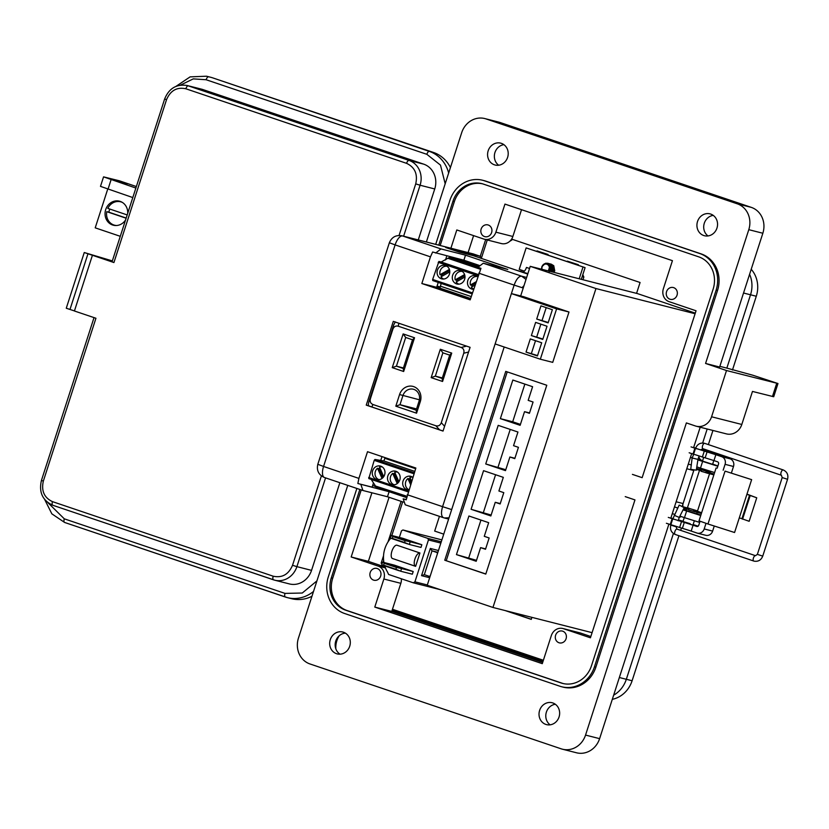 <?xml version="1.0" encoding="UTF-8"?>
<svg xmlns="http://www.w3.org/2000/svg" width="829" height="829" viewBox="0 0 829 829"><rect width="100%" height="100%" fill="white"/><g stroke="black" fill="none" stroke-linecap="round" stroke-linejoin="round"><path stroke-width="1.24" d="M457.069 281.487A6.601 6 -75.7 0 1 456.613 280.212L455.204 279.86A6.601 6 104.3 0 1 455.359 275.974A6.601 6 104.3 0 1 462.219 271.404M464.623 279.311A6.943 6.311 104.3 0 1 456.924 284.015A6.943 6.311 104.3 0 1 452.655 275.259A6.943 6.311 104.3 0 1 460.344 270.555A6.943 6.311 104.3 0 1 464.623 279.311M473.577 289.331A6.943 6.311 104.3 0 1 472.126 289.155A6.943 6.311 104.3 0 1 467.846 280.399A6.943 6.311 104.3 0 1 475.545 275.684A6.943 6.311 104.3 0 1 477.649 276.71M449.422 274.171A6.943 6.311 104.3 0 1 441.733 278.886A6.943 6.311 104.3 0 1 437.453 270.13A6.943 6.311 104.3 0 1 445.152 265.415A6.943 6.311 104.3 0 1 449.422 274.171M475.535 283.238L471.815 285.352L470.406 284.989A6.601 6 104.3 0 1 470.561 281.114A6.601 6 104.3 0 1 477.411 276.544M441.867 276.347A6.601 6 -75.7 0 1 441.422 275.083L440.012 274.72A6.601 6 104.3 0 1 440.168 270.845A6.601 6 104.3 0 1 447.028 266.275M443.784 279.031A6.601 6 104.3 0 1 440.966 276.855L449.795 271.871M440.012 274.72L449.391 269.425M441.422 275.083L449.66 270.43M473.649 289.083A6.601 6 104.3 0 1 471.359 287.124L474.934 285.103M471.815 285.352A6.601 6 -75.7 0 0 472.261 286.616M470.406 284.989L475.991 281.829M443.132 289.487L440.531 288.337A2.083 0.87 108.7 0 1 440.386 286.16L441.256 283.477L432.748 280.534L432.655 279.446L438.935 261.436L441.152 261.995L449.152 257.591L461.535 260.741L478.488 266.472M477.981 267.249L467.421 263.715L478.364 266.648M457.318 260.306L452.23 258.586L461.442 260.928L471.618 264.368L457.39 260.327M441.256 283.477L472.095 293.891M441.152 261.995L478.343 274.565M480.426 269.28L448.551 258.513M478.167 266.948L476.644 266.068M476.385 266.751L471.701 265.166M461.442 260.928L456.51 260.026M467.224 263.249L461.193 261.612M458.976 284.16A6.601 6 104.3 0 1 456.157 281.995L464.986 277M455.204 279.86L464.582 274.565M456.613 280.212L464.851 275.56M395.07 473.079A6.601 6 104.3 0 0 394.107 473.753L392.697 473.39A6.601 6 -75.7 0 0 390.563 476.602A6.601 6 -75.7 0 0 394.179 484.789M397.423 472.033A6.601 6 -75.7 0 0 394.708 472.261L398.946 481.763M387.858 475.887A6.943 6.311 -75.7 0 0 392.127 484.644A6.943 6.311 -75.7 0 0 399.816 479.929A6.943 6.311 -75.7 0 0 395.547 471.173A6.943 6.311 -75.7 0 0 387.858 475.887M412.852 477.338A6.943 6.311 -75.7 0 0 410.749 476.312A6.943 6.311 -75.7 0 0 403.049 481.027A6.943 6.311 -75.7 0 0 407.319 489.773A6.943 6.311 -75.7 0 0 408.77 489.949M372.656 470.758A6.943 6.311 -75.7 0 0 376.926 479.504A6.943 6.311 -75.7 0 0 384.625 474.799A6.943 6.311 -75.7 0 0 380.356 466.043A6.943 6.311 -75.7 0 0 372.656 470.758M411.07 482.851L409.298 478.882L407.899 478.53A6.601 6 -75.7 0 0 405.754 481.732A6.601 6 -75.7 0 0 408.852 489.711M409.298 478.882A6.601 6 104.3 0 1 410.272 478.209M412.614 477.162A6.601 6 -75.7 0 0 409.899 477.39L411.598 481.193M379.879 467.939A6.601 6 104.3 0 0 378.905 468.613L377.506 468.261A6.601 6 -75.7 0 0 375.361 471.473A6.601 6 -75.7 0 0 378.977 479.649M382.221 466.893A6.601 6 -75.7 0 0 379.516 467.121L383.744 476.623M378.905 468.613L382.936 477.649M377.506 468.261L382.045 478.437M407.899 478.53L410.542 484.468M368.791 478.582L408.158 491.877L368.781 478.571L374.221 460.354L374.957 459.463L383.92 460.965L414.769 471.39M406.801 496.239L375.112 485.898L406.718 496.581M383.92 460.965L384.791 458.282A2.083 0.87 -71.3 0 1 385.06 457.618M375.174 486.633L406.562 497.234L375.164 486.633L375.112 485.898M371.174 479.38L375.216 485.576M394.107 473.753L398.138 482.779M392.697 473.39L397.236 483.566M523.234 288.036L514.135 285.103C516.353 279.093 518.85 276.119 521.628 276.181L526.643 277.456M527.741 274.067L473.204 255.643L459.142 252.068L445.681 247.519L480.551 256.389L473.39 253.964A10.528 9.565 -75.7 0 0 472.748 253.778L401.972 235.788A10.528 9.565 104.3 0 1 402.614 235.975L440.976 248.938L465.504 255.166L507.794 269.456L483.266 263.218L521.628 276.181L526.011 279.425M547.606 254.98A8.818 8.021 104.3 0 1 548.042 254.472L546.259 254.016A8.818 8.021 -75.7 0 0 545.907 254.41L585.087 267.643L526.135 247.902L519.192 269.373L524.394 271.135M545.907 254.41L526.135 247.902L519.203 269.384M582.974 267.104L579.202 278.793L582.974 267.104M585.087 267.643L581.316 279.321M434.676 531.068L439.432 516.353L434.676 531.068L443.743 534.135M467.11 261.695L466.841 262.534M370.408 398.728L368.729 402.127L393.609 325.082L392.842 329.289C393.91 326.595 395.723 325.569 398.283 326.212L461.152 347.455C463.577 348.491 464.437 350.418 463.732 353.237L441.297 422.676C440.23 425.37 438.417 426.396 435.857 425.754L372.988 404.511C370.563 403.474 369.703 401.547 370.408 398.728L392.842 329.289M395.298 321.88L393.609 325.082M435.857 425.754L439.598 429.857L443.069 430.987M439.598 429.857L371.786 406.956L372.988 404.511M368.729 402.127L368.242 405.64L371.786 406.956M416.562 413.184L420.313 401.557A12.041 10.943 -75.7 0 0 413.64 386.604A12.041 10.943 -75.7 0 0 399.568 394.552L395.816 406.179L416.562 413.184L416.168 410.168L399.982 404.697L395.816 406.179M392.252 367.641L403.65 371.496L414.541 337.755L403.143 333.911L392.252 367.641L396.417 366.169L405.682 337.465L403.143 333.911M440.323 349.258L431.163 377.63L442.562 381.475L451.722 353.113L440.323 349.258L442.862 352.822L449.701 355.133L451.722 353.113M416.572 408.915L399.982 404.697L402.925 395.599A9.399 8.539 104.3 0 1 413.329 389.226A9.399 8.539 104.3 0 1 419.101 401.06L416.168 410.168M405.682 337.465L412.521 339.776L403.257 368.48L403.65 371.496M403.257 368.48L396.417 366.169L403.422 367.952M414.541 337.755L412.521 339.776M449.701 355.133L442.168 378.459L435.329 376.148L431.163 377.63M442.334 377.931L435.329 376.148L442.862 352.822M442.562 381.475L442.168 378.459M480.551 256.389L480.043 257.954M317.808 464.302L323.559 466.458L395.112 244.897L389.361 242.752L317.808 464.302C316.44 470.53 318.657 474.934 324.45 477.504L324.45 477.504A10.528 4.383 -71.3 0 1 323.559 466.458L358.895 478.395L367.527 451.701L415.857 468.033L406.189 499.835L403.174 498.82L406.21 499.597M403.319 502.094L387.475 496.747L362.812 490.467L324.45 477.504A10.528 4.383 -71.3 0 0 324.585 477.545L362.687 490.416M483.266 263.218L477.939 267.321L480.965 268.337L470.167 299.86L421.837 283.528L430.458 256.845L395.112 244.897A10.528 4.383 -71.3 0 1 402.614 235.975L473.39 253.964M479.286 265.415L463.877 260.202L432.634 252.006L430.458 256.845M372.656 485.473L375.04 486.281M373.485 482.924L372.117 487.141L357.859 483.514L389.102 491.711L406.5 497.587M470.095 347.32L443.038 431.07L366.242 405.132L393.298 321.372L470.095 347.32M362.947 490.509L360.874 484.53M357.859 483.514L358.895 478.395M387.475 496.747L389.102 491.711M443.339 517.669L405.246 504.799L443.474 517.711M405.246 504.799L403.174 498.82M444.893 518.084L443.608 517.752C441.204 516.498 440.862 512.809 442.582 506.664L451.67 509.586M449.007 517.824L444.251 517.949L448.613 519.058M421.837 283.528L436.665 287.3L438.24 282.43M445.505 259.954L446.821 255.871M440.976 248.938L435.65 253.032M463.877 260.202L465.504 255.166M440.189 287.041L437.09 285.995M436.779 286.948L440.209 287.818M380.749 460.437L381.993 456.592M470.53 298.741L436.665 287.3M366.242 405.132L368.242 405.64M516.415 270.244L527.897 273.591M529.544 268.472L526.467 267.435A5.212 2.176 -71.3 0 1 522.757 271.85M453.577 257.591A10.425 4.342 108.7 0 0 452.976 258.565M455.867 259.301A5.212 2.176 -71.3 0 1 456.872 259.094L470.955 262.596M470.934 262.669L479.235 265.477M554.456 270.658A4.342 3.948 104.3 0 1 553.554 272.264M536.498 251.228L546.259 254.016M537.057 250.907L548.042 254.472M520.954 271.394L521.368 270.109M582.974 279.746L583.854 277.031L582.196 276.617M567.419 261.674A8.818 8.021 -75.7 0 0 567.368 261.145L578.352 264.71L578.704 265.487M582.808 274.7L583.854 277.031M576.569 264.254L576.839 264.855M567.368 261.145L578.352 264.71M542.031 269.342A4.083 3.71 104.3 0 1 546.891 264.223A4.083 3.71 104.3 0 1 549.358 267.694L548.311 270.938M549.099 272.088C551.565 268.451 551.005 265.612 547.43 263.581C544.829 263.083 542.985 264.171 541.897 266.824L541.803 269.28M548.943 271.093L549.358 267.694A4.083 3.71 104.3 0 1 548.218 270.907M550.746 267.85L551.212 267.301M551.461 268.016L551.917 267.477M551.337 271.228L552.073 268.316M552.155 268.192L552.622 267.653M551.409 271.093L552.073 268.472M552.041 271.404L552.777 268.492M552.86 268.378L553.326 267.84M552.114 271.27L552.777 268.648M552.746 271.591L553.482 268.669M553.565 268.555L554.031 268.016M552.819 271.456L553.482 268.834M550.611 271.093L551.13 269.881L550.155 264.803L547.741 263.27L550.249 264.824L551.223 269.902L550.466 271.477M552.166 268.275L551.399 271.301M552.87 268.461L552.104 271.477M551.233 265.373L552.093 265.922M552.238 266.047L553.482 268.617M551.223 265.353L552.041 265.829M552.176 265.943L553.409 267.829M553.565 268.637L552.808 271.653M554.269 268.814L553.513 271.829M546.487 263.425L548.446 263.446L550.86 264.979L551.834 270.057L551.078 271.643M548.187 263.394L550.953 265L551.927 270.078L551.171 271.663M548.518 263.529L551.565 265.156L552.539 270.233L551.782 271.819M548.881 263.57L551.658 265.176L552.632 270.254L551.865 271.839M549.544 263.736L552.269 265.332L553.244 270.42L552.487 271.995M549.896 263.819L552.352 265.353L553.326 270.441L552.57 272.016M550.249 263.912L552.974 265.518L553.948 270.596L553.192 272.171M550.601 263.995L553.057 265.539L554.031 270.617L553.275 272.192M550.953 264.088L553.679 265.694L554.653 270.772L553.896 272.358M551.306 264.171L553.762 265.715L554.736 270.793L553.979 272.378M552.86 268.358L553.295 267.746M547.295 263.539L548.435 263.498M547.378 263.57L548.798 263.549M546.321 263.415L548.093 263.373M541.524 269.207L541.803 266.762L545.555 263.249L547.741 263.27M541.897 266.783L542.29 265.891M542.726 265.218L545.637 263.28L547.834 263.29M404.179 539.451L408.376 540.726L404.179 539.451M395.537 566.228L399.723 567.492L395.537 566.228M390.791 538.228A26.818 24.362 -75.7 0 0 384.905 548.549A26.818 24.362 -75.7 0 0 383.9 562.476M384.729 565.886A26.818 24.362 -75.7 0 0 387.34 571.741L388.635 574.476L413.288 582.808L414.925 581.823L428.458 539.938L427.795 538.373L402.925 529.969L401.485 530.829L399.35 537.43M382.563 562.135L384.21 563.305L383.62 565.119L382.293 565.067L381.703 564.818L382.563 562.135L394.21 565.098L413.205 571.513L401.568 568.549L400.697 571.243L412.334 574.196L413.205 571.513M391.215 535.368L392.853 536.539L392.272 538.353L390.946 538.29L390.345 538.052L391.215 535.368L402.853 538.322L421.847 544.746L410.21 541.783L409.339 544.466L420.987 547.43L421.847 544.746M415.453 566.269L392.604 558.549A7.015 2.922 108.7 0 1 392.511 558.528A7.015 2.922 108.7 0 1 391.951 551.047A7.015 2.922 108.7 0 1 396.915 545.202L419.94 552.984A7.015 2.922 108.7 0 0 414.987 558.829A7.015 2.922 108.7 0 0 415.547 566.311A7.015 2.922 108.7 0 0 415.63 566.331L419.94 552.984M437.38 553.824A26.818 24.362 -75.7 0 0 437.246 552.601L437.743 552.725M430.044 576.559L429.546 576.435A26.818 24.362 -75.7 0 0 430.375 575.533M437.246 552.601L432.023 550.829L424.324 574.663L429.546 576.435M427.795 538.373L441.266 541.793M441.888 539.876L402.925 529.969M427.318 584.973L414.925 581.823M429.66 577.72L421.536 575.658L430.324 548.446L438.448 550.518M440.852 543.088L428.458 539.938M440.365 589.688L413.288 582.808M437.867 552.321L432.023 550.829L430.324 548.446M409.339 544.466L404.531 542.487L405.122 540.684L410.21 541.783M390.946 538.29L407.692 543.959M392.272 538.353L404.531 542.487M392.853 536.539L405.122 540.684M391.806 535.607L408.562 541.264M400.697 571.243L395.889 569.264L396.469 567.45L401.568 568.549M382.293 565.067L399.05 570.725M383.62 565.119L395.889 569.264M384.21 563.305L396.469 567.45M383.164 562.383L399.91 568.041M424.324 574.663L421.536 575.658M520.674 295.943L530.239 266.337L595.958 288.544L492.954 607.46L427.236 585.253L504.187 346.999M530.239 266.337L637.439 293.59L695.293 313.134M595.958 288.544L695.096 313.745M444.758 560.228L485.784 574.093L546.777 385.257L505.752 371.392L444.758 560.228L485.825 573.979M592.093 632.662L492.954 607.46M480.613 547.627L476.209 561.274L456.458 554.601L468.924 516.001L488.675 522.674L484.271 536.322L489.151 537.969L485.504 549.275L480.613 547.627L485.628 548.902M495.255 502.301L490.851 515.959L471.09 509.286L483.556 470.675L503.317 477.349L498.903 490.996L503.794 492.654L500.146 503.959L495.255 502.301L500.26 503.576M507.213 371.889L446.261 560.611M509.897 456.986L505.483 470.634L485.732 463.96L498.198 425.36L517.949 432.033L513.545 445.681L518.436 447.328L514.778 458.634L509.897 456.986L514.902 458.261M512.84 380.034L532.591 386.708L528.187 400.366L533.068 402.013L529.42 413.319L524.529 411.671L520.125 425.318L500.364 418.645L512.84 380.034M456.458 554.601L476.509 560.342M480.955 520.063L468.779 557.73M471.09 509.286L491.151 515.027M495.587 474.737L483.421 512.415M485.732 463.96L505.783 469.711M510.229 429.422L498.053 467.1M524.861 384.096L512.695 421.774L500.364 418.645M512.695 421.774L520.425 424.386M529.544 412.935L524.529 411.671M523.793 296.741L568.995 312.015L552.736 362.366L540.332 359.216L495.131 343.942L511.389 293.59L523.793 296.741M568.995 312.015L556.601 308.865L540.332 359.216M478.789 273.166L514.135 285.103L511.4 293.59L556.601 308.865M530.291 338.926L526.032 352.097L537.43 355.952L541.689 342.771L530.291 338.926M535.627 322.388L531.368 335.569L542.767 339.424L547.026 326.243L535.627 322.388M540.964 305.86L536.715 319.041L548.114 322.885L552.363 309.714L540.964 305.86M526.032 352.097L537.555 355.548M535.513 340.688L531.389 353.465M531.368 335.569L542.902 339.02M540.86 324.16L536.736 336.926M536.715 319.041L548.238 322.481M546.197 307.621L542.073 320.398M636.568 293.373L640.071 282.492L511.628 239.104M505.079 610.538L531.265 619.387L531.917 617.356M383.537 555.762L381.143 563.171L382.128 563.502M485.67 239.571L480.26 256.296M401.112 501.348L388.003 541.928M368.377 561.368L389.07 497.286M468.105 252.596L473.587 235.623M543.368 660.267L392.449 609.284M509.98 241.115A10.425 9.471 -75.7 0 0 512.519 239.405M531.306 619.263L506.685 610.942M382.148 563.43L381.143 563.171M383.174 562.29L383.661 560.767M391.816 535.513L402.676 501.877M481.328 258.389L487.276 239.975M725.043 471.121L751.644 479.639L725.043 471.121L707.966 524.001L734.567 532.508L751.644 479.639M716.09 467.97L699.013 520.84L707.966 524.001M707.137 451.359L714.525 453.743M684.257 517.586L682.992 521.514L690.174 523.69M746.96 494.136L756.742 497.794L749.157 521.296L739.313 517.824M756.742 497.794L746.898 494.322M717.178 468.188L718.536 463.991A1.762 1.606 -75.7 0 0 717.562 461.805L713.956 460.582L715.852 454.706L721.644 456.665A6.176 5.606 104.3 0 1 725.064 464.333L723.168 470.209M696.909 526.477L696.692 526.425A1.762 1.606 -75.7 0 0 698.754 525.254L700.028 521.296M742.566 519.182L750.152 495.69M705.997 523.358L704.194 528.954A6.176 5.606 104.3 0 1 697.344 533.151A6.176 5.606 104.3 0 1 696.971 533.037L691.179 531.078L693.075 525.203L668.288 517.4M696.692 526.425L693.075 525.203M714.411 453.515L730.08 458.81A6.176 5.606 104.3 0 1 733.499 466.478L731.406 472.955M714.266 526.021L712.629 531.099A6.176 5.606 104.3 0 1 705.79 535.296L697.344 533.151M693.148 524.519L698.08 526.187M701.272 449.453L707.365 451.235M693.645 447.515L695.728 448.043M715.852 454.706L691.054 446.904M695.624 448.334L696.909 448.872M707.054 451.971L705.158 457.846L713.956 460.582M684.288 522.467L682.391 528.342L691.179 531.078M682.391 528.342L666.381 523.275M678.423 519.928L683.075 521.265M670.879 518.011L672.951 518.539M672.858 518.83L674.132 519.368M705.158 457.846L689.158 452.779M751.219 269.27A27.088 24.611 104.3 0 1 756.286 296.254L732.463 370.014M712.94 430.458L708.37 444.603M706.64 449.971L706.339 450.914M681.407 528.094L680.682 530.353M678.941 535.721L632.102 680.754A27.088 24.611 104.3 0 1 612.31 699.334M392.231 609.978L543.15 660.951M626.33 679.283A27.088 24.611 104.3 0 1 613.647 695.179A27.088 24.611 -75.7 0 0 626.33 679.293L673.407 533.534L626.33 679.283L632.102 680.754M719.862 366.345L726.836 368.117L750.525 294.792A27.088 24.611 -75.7 0 0 749.592 274.295A27.088 24.611 104.3 0 1 750.525 294.782L726.836 368.117L752.794 375.216L777.975 383.526L726.505 370.532L711.572 416.78A13.896 12.622 104.3 0 1 696.184 426.199A13.896 12.622 104.3 0 1 695.344 425.951L686.371 422.914L585.543 735.074A20.839 18.932 104.3 0 1 562.466 749.209A20.839 18.932 104.3 0 1 561.202 748.836L309.984 663.967A20.839 18.932 104.3 0 1 298.45 638.081L347.765 485.379M707.178 428.997L702.65 443.007L707.178 428.997M693.946 469.97L682.184 506.374M392.086 610.403L543.005 661.387L392.086 610.403M707.821 473.338L701.106 471.173M699.386 470.737L687.459 507.68L690.35 508.757L697.541 510.933L709.469 473.991M689.106 508.332L688.598 509.897L695.386 511.845M707.862 473.224L701.065 471.276L701.572 469.711M688.63 509.794L695.355 511.959M710.339 471.297L710.007 472.312L702.826 470.136L699.935 469.059L700.256 468.043M682.754 528.436L689.438 530.498M709.51 451.846L714.297 453.297L709.51 451.846M708.256 471.991L714.038 474.136L708.215 472.136M714.038 474.136L713.8 474.872L707.282 473.048L705.852 472.551L706.101 471.815L705.852 472.551M701.241 470.768L696.412 469.39M696.578 468.364L701.541 469.825M700.919 470.727L701.158 469.991L696.536 468.613M695.79 510.612L701.562 512.757L695.738 510.757M701.562 512.757L701.324 513.493L694.806 511.669L693.376 511.172L693.624 510.436L693.376 511.172M689.003 508.643L688.443 509.348L684.008 508.032M688.681 508.612L683.127 506.799L689.065 508.436M703.769 235.54A11.285 10.259 -75.7 0 0 704.453 235.737A11.285 10.259 -75.7 0 0 717.075 227.706A11.285 10.259 -75.7 0 0 710.702 214.069A11.285 10.259 -75.7 0 0 710.018 213.861A11.285 10.259 -75.7 0 0 697.407 221.892A11.285 10.259 -75.7 0 0 703.769 235.54M494.426 164.816A11.285 10.259 -75.7 0 0 495.11 165.023A11.285 10.259 -75.7 0 0 507.731 156.982A11.285 10.259 -75.7 0 0 501.358 143.344A11.285 10.259 -75.7 0 0 500.675 143.137A11.285 10.259 -75.7 0 0 488.063 151.168A11.285 10.259 -75.7 0 0 494.426 164.816M545.865 724.422A11.285 10.259 -75.7 0 0 546.549 724.619A11.285 10.259 -75.7 0 0 559.171 716.588A11.285 10.259 -75.7 0 0 552.798 702.951A11.285 10.259 -75.7 0 0 552.114 702.743A11.285 10.259 -75.7 0 0 539.503 710.774A11.285 10.259 -75.7 0 0 545.865 724.422M336.522 653.698A11.285 10.259 -75.7 0 0 337.206 653.905A11.285 10.259 -75.7 0 0 349.828 645.874A11.285 10.259 -75.7 0 0 343.455 632.226A11.285 10.259 -75.7 0 0 342.771 632.019A11.285 10.259 -75.7 0 0 330.16 640.061A11.285 10.259 -75.7 0 0 336.522 653.698M761.24 378.366L773.022 381.92L761.24 378.366M696.184 426.199L726.422 433.888A13.896 12.622 -75.7 0 0 741.81 424.469L752.473 391.433L773.706 396.739L777.975 383.526M674.505 514.291L673.998 514.125A5.212 4.736 -75.7 0 0 672.195 513.918M679.086 517.866A5.212 4.736 104.3 0 1 681.241 516.571M712.588 464.323L702.515 461.069M696.588 513.876L686.505 510.612M669.936 299.207A6.072 5.523 -75.7 0 0 670.309 299.321A6.072 5.523 -75.7 0 0 677.096 294.989A6.072 5.523 -75.7 0 0 673.676 287.642A6.072 5.523 -75.7 0 0 673.303 287.539A6.072 5.523 -75.7 0 0 666.506 291.86A6.072 5.523 -75.7 0 0 669.936 299.207M373.558 580.113A6.072 5.523 -75.7 0 0 373.931 580.217A6.072 5.523 -75.7 0 0 380.718 575.896A6.072 5.523 -75.7 0 0 377.288 568.549A6.072 5.523 -75.7 0 0 376.926 568.435A6.072 5.523 -75.7 0 0 370.128 572.766A6.072 5.523 -75.7 0 0 373.558 580.113M558.974 642.744A6.072 5.523 -75.7 0 0 559.347 642.858A6.072 5.523 -75.7 0 0 566.145 638.527A6.072 5.523 -75.7 0 0 562.715 631.19A6.072 5.523 -75.7 0 0 562.342 631.076A6.072 5.523 -75.7 0 0 555.554 635.397A6.072 5.523 -75.7 0 0 558.974 642.744M484.519 236.566A6.072 5.523 -75.7 0 0 484.892 236.679A6.072 5.523 -75.7 0 0 491.68 232.358A6.072 5.523 -75.7 0 0 488.25 225.011A6.072 5.523 -75.7 0 0 487.887 224.897A6.072 5.523 -75.7 0 0 481.089 229.218A6.072 5.523 -75.7 0 0 484.519 236.566M426.375 241.995L461.691 132.681A20.839 18.932 104.3 0 1 484.758 118.557A20.839 18.932 104.3 0 1 486.032 118.93L737.24 203.799A20.839 18.932 104.3 0 1 748.784 229.674L705.572 363.454L726.505 370.532M561.782 686.785L563.192 687.148A29.523 26.818 -75.7 0 0 595.885 667.127L717.51 290.554A29.523 26.818 -75.7 0 0 701.158 253.892L485.835 181.147A29.523 26.818 -75.7 0 0 484.043 180.618L482.633 180.256A29.523 26.818 104.3 0 1 484.426 180.795L699.759 253.529A29.523 26.818 104.3 0 1 716.101 290.202L594.476 666.765A29.523 26.818 104.3 0 1 561.782 686.785A29.523 26.818 104.3 0 1 559.989 686.257L344.657 613.522A29.523 26.818 104.3 0 1 328.315 576.849L356.864 488.457M562.466 749.209L576.528 752.784A20.839 18.932 -75.7 0 0 599.605 738.649L668.858 524.239M700.194 427.215L693.531 447.867M691.635 453.743L670.765 518.363M705.572 363.454L719.634 367.04L762.846 233.25A20.839 18.932 -75.7 0 0 751.302 207.374L500.094 122.505A20.839 18.932 -75.7 0 0 498.83 122.132L484.758 118.557M708.007 235.944A11.285 10.259 104.3 0 1 704.08 223.996A11.285 10.259 104.3 0 1 713.241 215.374M498.664 165.22A11.285 10.259 104.3 0 1 494.737 153.272A11.285 10.259 104.3 0 1 503.897 144.66M550.104 724.826A11.285 10.259 104.3 0 1 546.166 712.878A11.285 10.259 104.3 0 1 555.337 704.267M340.066 654.174A11.285 10.259 104.3 0 1 335.538 641.833A11.285 10.259 104.3 0 1 345.403 633.149M435.702 244.358L449.94 200.276A29.523 26.818 104.3 0 1 482.633 180.256M339.154 635.812A19.969 18.145 -75.7 0 0 335.838 648.848M686.63 510.239L685.977 510.022A5.212 4.736 104.3 0 1 683.811 508.415M683.044 506.851A5.212 4.736 104.3 0 1 683.096 503.545L693.769 470.52A5.212 4.736 104.3 0 1 693.966 469.981M702.629 460.686L701.976 460.468A5.212 4.736 104.3 0 1 698.888 456.582M359.848 489.462L331.299 577.865A26.041 23.668 -75.7 0 0 345.724 610.217L561.057 682.951A26.041 23.668 -75.7 0 0 562.642 683.428A26.041 23.668 -75.7 0 0 591.481 665.76L713.116 289.186A26.041 23.668 -75.7 0 0 698.692 256.835L483.359 184.09A26.041 23.668 -75.7 0 0 481.773 183.623A26.041 23.668 -75.7 0 0 452.935 201.292L438.769 245.135M690.567 457.038A5.212 4.736 -75.7 0 0 692.142 457.971L693.655 454.437M697.894 459.908L717.81 466.24M717.914 465.939L712.671 464.085M702.609 461.504L700.474 468.116L714.598 472.561M700.474 468.116L696.806 466.872M691.386 465.038L690.008 464.572A5.212 4.736 -75.7 0 0 688.205 464.364M674.568 506.581A5.212 4.736 -75.7 0 0 676.132 507.514L677.687 508.042M683.075 509.866L700.733 515.503M700.868 515.099L696.671 513.628M686.609 511.058L684.474 517.659L699.676 522.405M684.474 517.659L679.894 516.115M563.347 683.593A26.041 23.668 104.3 0 1 562.456 683.314L347.133 610.569A26.041 23.668 104.3 0 1 332.709 578.217L361.226 489.929M440.178 245.498L454.333 201.644A26.041 23.668 104.3 0 1 482.478 183.81M371.91 492.789L351.175 556.974L378.097 566.072A10.414 9.461 104.3 0 1 383.868 579.015L374.791 607.087L542.27 663.666L551.337 635.584A10.414 9.461 104.3 0 1 562.881 628.517A10.414 9.461 104.3 0 1 563.513 628.714L590.424 637.802L634.962 499.908L625.232 496.623M632.423 474.385L642.154 477.67L696.049 310.782L669.138 301.683A10.414 9.461 104.3 0 1 663.366 288.741L672.433 260.669L504.954 204.089L495.887 232.172A10.414 9.461 104.3 0 1 484.354 239.229A10.414 9.461 104.3 0 1 483.721 239.042L456.8 229.954L450.903 248.223M590.839 636.527L580.487 633.024A10.414 9.461 -75.7 0 0 579.854 632.838L562.881 628.517M542.684 662.381L391.765 611.408L374.791 607.087M391.765 611.408L400.842 583.326A10.414 9.461 -75.7 0 0 401.34 578.766M385.102 567.015L368.149 561.295L351.175 556.974M484.354 239.229L501.327 243.55A10.414 9.461 -75.7 0 0 512.861 236.483L521.524 209.685M692.733 458.136L697.977 459.38L699.023 456.168M696.039 470.116L690.723 469.338L696.039 470.116M678.143 520.788L679.231 517.441L674.267 515.306M679.428 505.162L684.174 507.711L679.428 505.162M672.837 518.902L679.148 505.151M121.811 202.1L120.578 201.789A12.083 10.984 104.3 0 1 122.391 202.442M127.707 213.333A12.404 11.264 -75.7 0 0 119.449 201.178A12.404 11.264 -75.7 0 0 105.708 209.592A12.404 11.264 -75.7 0 0 113.335 225.219A12.404 11.264 -75.7 0 0 125.562 219.986M399.06 235.467L415.723 183.872C417.899 174.08 414.842 167.23 406.562 163.334L185.851 88.776C176.929 86.858 170.494 90.496 166.525 99.687L113.925 262.544L92.423 255.28L74.423 310.989L95.936 318.253L43.336 481.11C41.16 490.903 44.217 497.752 52.496 501.649L273.207 576.207C282.129 578.124 288.565 574.487 292.533 565.295L321.403 475.887M112.35 260.907L84.257 252.524L66.268 308.233L74.444 310.927M92.423 255.28L87.967 253.778L69.978 309.476M84.257 252.524L87.967 253.778M113.925 262.544L112.039 261.84L164.639 98.983C168.981 88.382 176.463 83.884 187.085 85.491L201.737 89.211A19.979 18.155 -75.7 0 1 202.95 89.573L423.671 164.142A19.979 18.155 -75.7 0 1 434.738 188.96L418.272 239.933M273.207 576.207A3.44 1.44 108.7 0 0 273.497 579.823A3.44 1.44 108.7 0 0 273.549 579.844A19.979 18.155 -75.7 0 0 274.762 580.196L289.414 583.927A19.979 18.155 -75.7 0 0 311.538 570.373L339.859 482.706M47.989 502.737L64.299 518.83L285.021 593.398L302.264 593.025L316.916 580.901M120.288 236.317L95.211 227.84L107.729 189.095M311.953 596.269A33.761 30.673 104.3 0 1 291.601 598.693L287.414 597.636A33.761 30.673 -75.7 0 0 313.507 591.45M135.873 188.059L103.563 176.867L119.314 180.784L136.36 186.546M176.017 86.34L190.121 76.869L206.525 76.216L210.711 77.284A33.761 30.673 104.3 0 1 212.763 77.885L433.484 152.453A33.761 30.673 104.3 0 1 450.416 167.562M103.563 176.867L100.485 186.37L132.806 197.561M108.558 178.422L126.961 184.287L108.495 178.618M445.183 183.769L440.479 165.106L426.842 154.308L206.12 79.739L193.271 78.879L180.38 85.138M115.853 225.529L114.62 225.219A12.083 10.984 104.3 0 1 106.765 211.664L108.868 212.193A12.083 10.984 104.3 0 1 109.283 210.525A12.083 10.984 104.3 0 1 109.853 209.063M116.526 225.509A12.083 10.984 104.3 0 1 114.62 225.219M127.2 214.929L107.822 208.38A12.083 10.984 104.3 0 1 120.578 201.789M126.132 218.214L106.765 211.664M108.868 212.193L126.184 218.048M522.052 287.673L522.052 287.673A10.528 3.565 -40.9 0 0 524.042 285.518M449.152 257.591L480.965 268.337M472.115 293.839L432.748 280.534M470.613 298.502L440.531 288.337M477.96 275.746L438.189 262.316M432.655 279.446L472.426 292.875M448.655 258.182L480.592 268.969M440.386 286.16L471.235 296.585M438.935 261.436L478.292 274.731M408.459 490.913L368.698 477.483M384.791 458.282L415.64 468.706M414.324 472.768L374.957 459.463M374.221 460.354L413.992 473.784M398.283 326.212L398.822 323.237M466.561 346.128L461.152 347.455M463.732 353.237L468.561 352.045M444.582 426.293L441.297 422.676M419.101 401.06L420.313 401.557M399.568 394.552L419.433 399.796M407.236 494.716L442.582 506.664L495.131 343.942M741.934 518.747L749.53 495.245M730.08 458.81L721.644 456.665M725.064 464.333L733.499 466.478M704.194 528.954L712.629 531.099M692.951 454.199L694.847 448.323M695.448 448.52L693.552 454.396M702.339 457.131L704.246 451.256M681.469 521.752L679.573 527.627M670.184 524.695L672.081 518.819M672.682 519.016L670.785 524.892M756.286 296.254L750.525 294.782M707.282 473.048L707.52 472.312M697.925 469.867L698.163 469.131M694.806 511.669L695.044 510.933M685.448 508.488L685.687 507.752M772.452 396.511L776.721 383.299M599.605 738.649L585.543 735.074M741.81 424.469L711.572 416.78M762.846 233.25L748.784 229.674M751.302 207.374L737.24 203.799M500.094 122.505L486.032 118.93M701.158 253.892L699.759 253.529M716.101 290.202L717.51 290.554M594.476 666.765L595.885 667.127M484.426 180.795L485.835 181.147M619.356 677.521L626.33 679.293M676.122 501.773L683.096 503.545M693.769 470.52L686.785 468.748M750.525 294.792L743.54 293.02M692.142 457.971L690.723 469.338M697.966 459.453L701.976 460.468M676.132 507.514L677.739 507.928M683.345 509.348L685.977 510.022M562.456 683.314L561.057 682.951M347.133 610.569L345.724 610.217M332.709 578.217L331.299 577.865M454.333 201.644L452.935 201.292M580.487 633.024L563.513 628.714M400.842 583.326L383.868 579.015M385.454 567.938L378.097 566.072M512.861 236.483L495.887 232.172M781.436 475.286A2.819 1.223 -71.3 0 1 781.405 475.276A2.819 1.223 -71.3 0 1 781.115 472.302A2.819 1.223 -71.3 0 1 783.167 469.929A2.819 1.223 -71.3 0 1 783.208 469.939A2.819 1.223 -71.3 0 1 783.25 469.96M695.604 448.406L695.645 448.261C697.272 444.282 700.122 442.593 704.204 443.214L704.681 443.349A2.819 1.223 108.7 0 0 704.64 443.339A2.819 1.223 108.7 0 0 702.588 445.712A2.819 1.223 108.7 0 0 702.878 448.686A2.819 1.223 108.7 0 0 702.909 448.707L781.405 475.276L782.193 477.566L787.55 479.297L762.742 556.114C761.115 560.103 758.266 561.782 754.183 561.171L753.706 561.026A2.819 1.223 108.7 0 0 753.748 561.036M695.645 448.261L701.013 450.002L702.878 448.686M755.509 555.689L676.982 529.109A2.819 1.223 108.7 0 0 676.951 529.089A2.819 1.223 108.7 0 0 674.899 531.472A2.819 1.223 108.7 0 0 675.179 534.446L753.706 561.026A2.819 1.223 108.7 0 1 753.426 558.052A2.819 1.223 108.7 0 1 755.478 555.679A2.819 1.223 108.7 0 1 755.509 555.689A2.819 1.223 108.7 0 0 755.509 555.689L757.374 554.383L762.742 556.114M676.982 529.109L676.195 526.819L670.837 525.089C669.801 529.482 671.252 532.601 675.179 534.446A2.819 1.223 108.7 0 0 675.22 534.456M292.533 565.295L296.896 566.642L325.559 477.877M52.496 501.649A3.44 1.44 108.7 0 0 52.787 505.265L274.762 580.196A19.979 18.155 -75.7 0 0 296.896 566.642L311.538 570.373M43.336 481.11L41.45 480.405C38.725 492.198 42.497 500.488 52.787 505.265A3.44 1.44 108.7 0 0 52.828 505.275L273.456 579.813M166.525 99.687L164.639 98.983M185.851 88.776A3.44 1.44 -71.3 0 1 188.297 85.853A19.979 18.155 -75.7 0 0 187.085 85.491M406.562 163.334A3.44 1.44 -71.3 0 1 409.018 160.411L188.297 85.853L202.95 89.573M415.723 183.872L420.085 185.23A19.979 18.155 -75.7 0 0 409.018 160.411L423.671 164.142M403.619 236.203L420.085 185.23L434.738 188.96M285.021 593.398A3.44 1.44 108.7 0 0 285.311 597.015A3.44 1.44 108.7 0 0 285.352 597.025A33.761 30.673 -75.7 0 0 287.414 597.636L64.6 522.446A3.44 1.44 108.7 0 0 64.641 522.467L285.269 596.994M64.299 518.83A3.44 1.44 108.7 0 0 64.6 522.446L51.844 513.835L44.725 499.597M111.086 179.686L108.019 189.188M433.484 152.453L429.298 151.386A33.761 30.673 104.3 0 1 448.655 173.012M212.763 77.885L429.298 151.386A3.44 1.44 -71.3 0 0 426.842 154.308M206.525 76.216A33.761 30.673 104.3 0 1 208.576 76.828A3.44 1.44 -71.3 0 0 206.12 79.739M401.972 235.788C395.951 234.804 391.754 237.125 389.361 242.752M392.511 558.528L415.547 566.311M686.92 509.358L686.474 510.737M703.676 457.473L702.474 461.193M707.583 451.121L706.878 451.484M696.992 512.612L696.547 513.99M694.339 520.84L693.065 524.778M713.81 460.541L712.557 464.447M714.297 453.297L714.66 454.002M696.287 470.209L697.977 459.38M679.231 517.441L684.174 507.711M704.681 443.349L783.208 469.939C787.135 471.784 788.576 474.903 787.55 479.297M782.193 477.566L757.374 554.383M41.45 480.405L94.029 317.611"/></g></svg>
